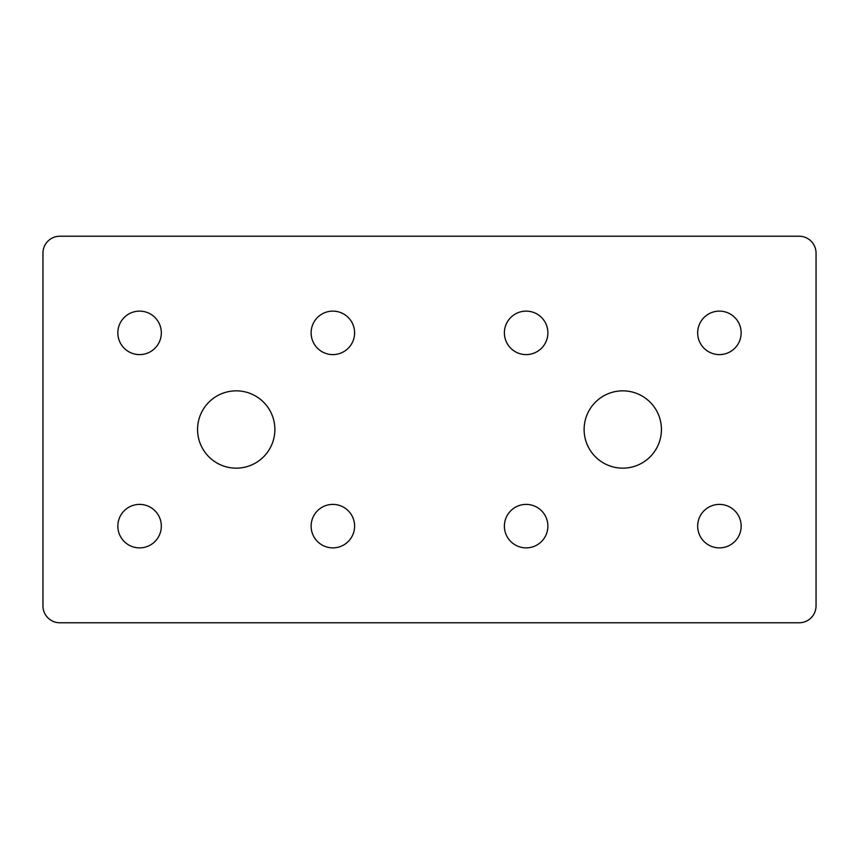 <?xml version="1.0" encoding="UTF-8"?>
<svg xmlns="http://www.w3.org/2000/svg" width="859" height="859" viewBox="0 0 859 859"><rect width="100%" height="100%" fill="white"/><g stroke="black" fill="none" stroke-linecap="round" stroke-linejoin="round"><path stroke-width="1.29" d="M547.881 526.138A21.743 21.743 0 0 1 526.138 547.881A21.743 21.743 0 0 1 504.394 526.138A21.743 21.743 0 0 1 526.138 504.394A21.743 21.743 0 0 1 547.881 526.138M547.881 332.863A21.743 21.743 0 0 1 526.138 354.606A21.743 21.743 0 0 1 504.394 332.863A21.743 21.743 0 0 1 526.138 311.119A21.743 21.743 0 0 1 547.881 332.863M741.156 526.138A21.743 21.743 0 0 1 719.413 547.881A21.743 21.743 0 0 1 697.669 526.138A21.743 21.743 0 0 1 719.413 504.394A21.743 21.743 0 0 1 741.156 526.138M741.156 332.863A21.743 21.743 0 0 1 719.413 354.606A21.743 21.743 0 0 1 697.669 332.863A21.743 21.743 0 0 1 719.413 311.119A21.743 21.743 0 0 1 741.156 332.863M161.331 526.138A21.743 21.743 0 0 0 139.588 504.394A21.743 21.743 0 0 0 117.844 526.138A21.743 21.743 0 0 0 139.588 547.881A21.743 21.743 0 0 0 161.331 526.138M161.331 332.863A21.743 21.743 0 0 0 139.588 311.119A21.743 21.743 0 0 0 117.844 332.863A21.743 21.743 0 0 0 139.588 354.606A21.743 21.743 0 0 0 161.331 332.863M332.863 311.119A21.743 21.743 0 0 0 311.119 332.863A21.743 21.743 0 0 0 332.863 354.606A21.743 21.743 0 0 0 354.606 332.863A21.743 21.743 0 0 0 332.863 311.119M354.606 526.138A21.743 21.743 0 0 0 332.863 504.394A21.743 21.743 0 0 0 311.119 526.138A21.743 21.743 0 0 0 332.863 547.881A21.743 21.743 0 0 0 354.606 526.138M274.88 429.5A38.655 38.655 0 0 1 236.225 468.155A38.655 38.655 0 0 1 197.57 429.5A38.655 38.655 0 0 1 236.225 390.845A38.655 38.655 0 0 1 274.88 429.5M661.43 429.5A38.655 38.655 0 0 1 622.775 468.155A38.655 38.655 0 0 1 584.12 429.5A38.655 38.655 0 0 1 622.775 390.845A38.655 38.655 0 0 1 661.43 429.5M42.95 605.863A16.912 16.912 0 0 0 59.862 622.775L799.138 622.775A16.912 16.912 0 0 0 816.05 605.863L816.05 253.137A16.912 16.912 0 0 0 799.138 236.225L59.862 236.225A16.912 16.912 0 0 0 42.95 253.137L42.95 605.863"/></g></svg>

